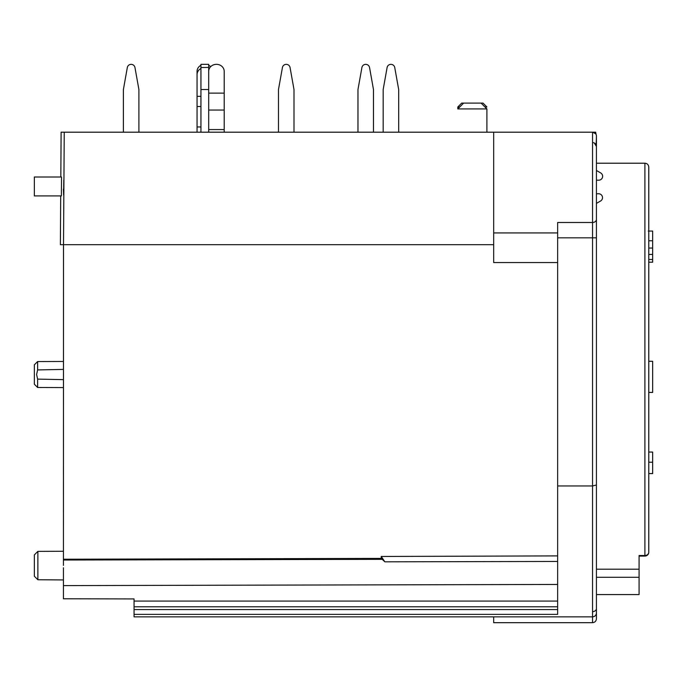 <?xml version="1.0" encoding="UTF-8"?>
<svg xmlns="http://www.w3.org/2000/svg" width="687" height="687" viewBox="0 0 687 687"><rect width="100%" height="100%" fill="white"/><g stroke="black" fill="none" stroke-linecap="round" stroke-linejoin="round"><path stroke-width="1.03" d="M596.428 618.738L596.428 609.67M592.555 611.653A3.882 3.117 0 0 0 596.428 608.536L596.428 594.564L639.082 594.564L639.082 577.286L596.428 577.286M493.678 616.857L493.678 622.671L592.555 622.671L592.555 616.857C594.882 616.643 596.179 615.354 596.428 612.976L596.428 211.673M596.428 163.205L644.895 163.205L644.895 555.517L639.082 555.517L639.082 569.197L596.428 569.197M60.696 195.915L60.379 244.684L63.513 244.684L63.427 565.401M557.655 555.895L381.233 556.47L381.233 558.411L63.427 559.227M63.427 577.286L63.427 581.992M639.082 569.197L639.082 577.286M639.082 556.075L644.895 556.075A3.882 3.882 0 0 0 648.768 552.193L648.768 167.078C648.519 164.708 647.231 163.412 644.895 163.205M648.768 179.109L648.768 541.777C648.768 538.986 648.768 538.986 648.768 541.777M648.768 473.558L648.768 510.458L648.768 473.558L652.65 473.558L652.65 452.063L648.768 452.063L652.65 452.063M648.768 510.458L648.768 473.592L652.65 473.592M648.768 285.242L648.768 266.728M648.768 346.901L648.768 361.285L652.65 361.285L652.65 392.423L648.768 392.423L648.768 444.772L648.768 402.144M648.768 462.214L652.65 462.214M648.768 231.055L652.65 231.055L652.65 240.785L648.768 240.785M648.768 248.041L652.65 248.041L652.65 240.785M648.768 262.194L652.65 262.194L652.65 248.041M652.65 361.285L648.768 361.216L648.768 327.519M652.65 387.477L652.65 383.793M37.622 379.112L36.609 374.518L37.622 369.924L37.622 361.56L34.35 364.823L34.35 384.213L37.622 387.485L37.622 379.112L63.427 379.645M63.427 369.4L37.622 369.924M34.35 576.23L37.871 579.751L37.871 551.378L34.35 554.907L34.35 576.23L37.871 579.751L63.427 579.94M557.655 584.448L63.427 585.599L63.427 598.781L134.051 598.927L134.051 616.857L592.555 616.857L592.555 485.958L596.428 485.005M63.427 585.599L63.427 567.771M60.825 177.014L61.117 132.187L64.243 132.187L63.513 244.684L493.678 244.684M557.655 485.958L592.555 485.958L592.555 222.485L557.655 222.485L557.655 614.367L134.051 614.367M64.243 132.187L493.678 132.187L493.678 262.554L557.655 262.554M493.678 132.187L595.663 132.187L596.076 134.446M484.953 106.983L486.894 106.983L483.013 103.102L481.08 103.102L486.894 108.924L457.817 108.924L463.631 103.102L461.69 103.102L457.817 106.983L459.749 106.983M481.08 103.102L463.631 103.102M383.174 132.187L383.174 89.533L387.107 67.524A3.882 3.882 0 0 1 394.742 67.524L398.683 89.533L398.683 132.187M596.428 153.51L596.428 136.06L596.17 145.026M63.728 189.08L63.779 180.166L63.633 194.893L63.427 189.08M596.428 193.777L598.626 193.76A3.882 3.882 0 0 1 600.593 200.99L596.428 203.395L596.428 219.419A3.882 3.066 0 0 1 592.555 222.485L592.555 132.187L595.663 133.75M596.428 227.191L596.428 238.217M596.428 219.419L596.428 136.06A3.882 3.882 0 0 0 592.555 132.187M596.179 134.686L595.766 133.888M595.663 144.107L594.899 143.334M592.795 142.544L594.109 142.862M594.822 143.274L595.612 144.038M596.136 134.583L595.689 133.785M595.912 134.137L596.273 134.987M595.397 143.781L596.428 146.417L594.255 142.93M596.247 134.892L595.809 133.956M134.051 600.49L134.051 601.082L557.655 601.082M134.051 598.927L63.427 598.781M557.655 561.451L384.857 561.82L381.233 558.411M381.233 556.47L384.857 561.82M61.392 195.915L61.521 177.014L34.35 177.014L34.35 195.915L61.392 195.915M596.428 170.47L600.721 172.952A3.882 3.882 0 0 1 598.806 180.183L596.428 180.2M200.939 65.274A7.755 7.05 180 0 0 197.057 71.388L197.057 132.187M210.634 66.716A7.755 7.05 180 0 0 208.693 65.274M197.057 74.608A7.755 7.05 0 0 1 200.939 68.502M208.693 68.502A7.755 7.05 0 0 1 209.226 68.812M224.202 132.187L224.202 71.388A7.755 7.05 180 0 0 216.448 64.329A7.755 7.05 180 0 0 208.693 71.388L208.693 132.187M293.993 132.187L293.993 89.533L290.06 67.524A3.882 3.882 0 0 0 282.426 67.524L278.484 89.533L278.484 132.187M357.97 132.187L357.97 89.533L361.912 67.524A3.882 3.882 0 0 1 369.546 67.524L373.479 89.533L373.479 132.187M278.484 89.533L282.426 67.524L278.484 89.533M138.903 132.187L138.903 89.533L134.961 67.524A3.882 3.882 0 0 0 127.327 67.524L123.394 89.533L123.394 132.187M208.693 71.388L208.693 64.329L200.939 64.329L200.939 89.533L208.693 89.533M200.939 132.187L200.939 89.533M208.693 67.429L200.939 67.541M123.394 89.533L127.327 67.524M644.895 556.075L644.895 555.517A3.882 3.323 180 0 0 648.768 552.193M648.768 254.439L652.65 254.439M648.768 259.497L652.65 259.497M596.428 237.831L557.655 237.831M493.678 232.927L557.655 232.927M134.051 609.575L557.655 609.575M382.247 559.338L63.427 560.025M557.655 606.801L134.051 606.801M197.057 126.958L200.939 126.958M197.057 96.335L200.939 96.335M200.939 106.502L197.057 106.502M208.693 129.577L224.202 129.577M224.202 110.049L208.693 110.049M208.693 93.114L224.202 93.114M648.768 267.423L648.768 264.203M648.768 452.063L648.768 392.423M648.305 231.055L652.65 231.055M37.622 387.485L63.427 387.571M37.622 361.56L63.427 361.465M486.894 132.187L486.894 108.924M457.817 106.983L457.817 108.924M592.555 622.671C594.882 622.465 596.179 621.168 596.428 618.789M37.871 551.378L63.427 551.266"/></g></svg>
